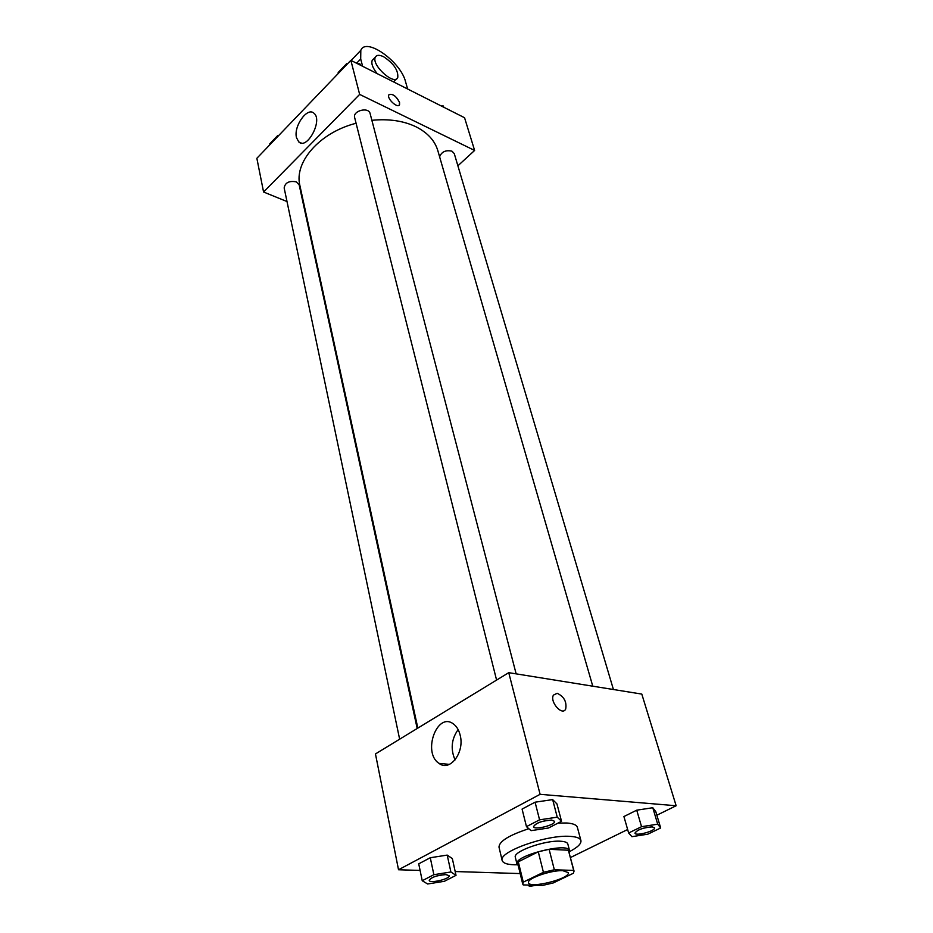 <?xml version="1.0" encoding="UTF-8"?>
<svg xmlns="http://www.w3.org/2000/svg" width="933" height="933" viewBox="0 0 933 933"><rect width="100%" height="100%" fill="white"/><g stroke="black" fill="none" stroke-linecap="round" stroke-linejoin="round"><path stroke-width="1.4" d="M562.867 870.687L568.279 872.6C570.739 878.583 529.198 889.091 528.521 882.665C526.539 878.594 551.181 869.964 562.867 870.687M543.426 872.297L523.273 882.151L522.737 884.076L523.238 884.927L542.668 885.394L553.257 882.933L573.34 873.276L574.052 871.095L573.702 870.431L554.342 869.766L543.426 872.297L538.271 851.794L518.316 861.812L523.273 882.151M573.702 870.431L568.384 850.22L549.105 849.298L554.342 869.766M568.384 850.22L574.052 871.095M522.737 884.076L517.803 863.806L518.316 861.812M538.271 851.794L549.105 849.298M569.177 852.587L569.585 850.686C568.792 841.764 513.407 855.783 516.964 864.005L518.212 865.474M516.964 864.005L515.331 857.31C512.602 851.584 545.187 839.945 560.663 841.239C564.955 841.508 567.334 842.429 567.824 844.027L569.585 850.686M517.36 864.786C508.24 864.926 503.179 863.491 502.164 860.483C497.989 851.911 547.193 834.347 570.343 836.388C576.664 836.796 580.198 838.196 580.921 840.551C581.457 843.677 577.69 847.351 569.596 851.572M558.086 823.069L566.798 822.999C573.107 823.466 576.629 824.912 577.364 827.338L580.921 840.551M502.164 860.483L499.003 847.164C499.085 841.344 509.033 835.198 528.836 828.702M456.015 875.341L452.342 858.593L447.21 855.095L430.276 857.73L418.73 863.841L422.229 880.729L427.629 883.983L444.388 881.288L456.015 875.341L450.896 871.982L433.868 874.688L422.229 880.729M656.855 815.209L676.145 805.75L540.102 794.321L398.519 869.754L420.095 870.431M455.187 871.539L520.182 873.58M570.483 857.532L627.641 829.519M660.681 827.968L655.806 811.675L652.785 807.733L636.726 810.182L623.92 816.55L628.644 832.982L631.909 836.679L647.805 834.184L660.681 827.968L657.695 824.177L641.554 826.685L628.644 832.982M561.538 821.308L556.954 803.908L552.651 799.604L535.076 802.193L522.083 809.074L526.469 826.638L531.064 830.662L548.464 828.003L561.538 821.308L557.246 817.168L539.577 819.827L526.469 826.638M398.519 869.754L375.463 753.934L508.742 672.67L641.799 694.082L676.145 805.75M508.742 672.67L540.102 794.321M460.167 735.204C464.856 752.465 449.881 772.151 439 763.357C422.089 752.499 437.215 711.226 453.473 723.996C456.704 726.399 458.931 730.131 460.167 735.204M557.188 693.289C564.057 696.566 566.902 701.826 565.701 709.045C562.319 716.369 549.455 701.744 553.444 695.108L557.188 693.289C564.057 696.578 566.891 701.826 565.69 709.045C562.319 716.369 549.455 701.744 553.444 695.108L557.176 693.289M455.059 759.917C450.417 749.141 451.432 739.029 458.138 729.594M371.882 120.31C388.653 118.654 403.278 120.777 415.756 126.678C427.442 132.544 434.813 140.545 437.845 150.691L592.77 686.187M417.832 728.102L299.901 185.597C293.883 162.26 319.529 132.533 356.091 123.261M516.147 673.859L370.133 113.616C368.71 106.56 352.511 110.735 354.657 117.605L496.589 680.075M439.606 156.767C441.694 151.671 445.834 149.816 452.039 151.204L454.278 153.642L613.424 689.51M399.639 739.193L284.157 187.953C285.101 182.623 289.148 180.582 296.286 181.853L299.178 184.921L417.191 728.498M350.855 60.342L464.564 117.733L474.617 150.446L457.881 165.806L474.617 150.446L359.648 94.408L263.572 192.011L287.002 201.54L263.572 192.011L256.855 158.295L350.855 60.342L359.648 94.408L263.572 192.011M304.31 208.584L304.951 208.84L304.31 208.584M533.571 826.673L533.559 826.615C535.915 822.894 541.956 820.702 551.66 820.049L554.575 821.32C556.01 824.889 534.038 830.487 533.571 826.673C535.939 822.953 541.968 820.76 551.671 820.107L554.575 821.32M556.954 803.908L552.651 799.604L557.246 817.168M552.651 799.604L535.076 802.193L539.577 819.827M535.076 802.193L522.083 809.074M429.215 880.367L429.203 880.332C431.314 877.183 436.877 875.259 445.927 874.548L449.158 875.737C450.324 878.933 429.46 883.808 429.215 880.39C431.326 877.242 436.889 875.317 445.939 874.606L449.158 875.737M452.342 858.593L447.21 855.095L450.896 871.982M447.21 855.095L430.276 857.73L433.868 874.688M430.276 857.73L418.73 863.841M652.19 826.848L654.511 827.839C655.887 830.906 635.42 836.469 634.953 833.169L634.93 833.111C637.332 829.659 643.082 827.571 652.19 826.848M655.806 811.675L652.785 807.733L657.695 824.177M652.785 807.733L636.726 810.182L641.554 826.685M636.726 810.182L623.92 816.55M634.93 833.111L634.953 833.169C637.356 829.717 643.105 827.618 652.202 826.895L654.511 827.839M527.786 885.044L529.559 886.35L536.277 885.242M347.612 63.724L346.621 63.712L338.166 72.517L338.376 73.345M360.616 65.263L359.858 63.817L357.712 63.794M359.858 63.817L360.185 65.042M346.621 63.712L346.831 64.54M278.466 135.786L277.498 135.786L269.754 143.869L269.917 144.685M277.498 135.786L277.672 136.603M443.875 107.295L443.245 105.954L441.239 105.965M443.245 105.954L443.607 107.155M399.231 105.137L399.546 102.455C396.49 96.379 393.003 93.72 389.119 94.478M399.546 102.443L399.546 104.683C397.948 108.951 386.67 98.723 388.804 94.921C392.42 93.3 396 95.807 399.546 102.443M474.617 150.446L359.648 94.408M296.496 137.652C293.382 126.305 307.365 106.595 313.966 113.243C323.098 120.135 307.109 150.201 298.793 141.944L296.496 137.652M315.296 97.394L316.695 95.947M396.315 78.943L393.574 81.894M377.189 73.625C372.745 68.074 371.077 63.677 372.185 60.412L373.585 58.977M362.61 66.278L360.698 58.977L360.814 50.335C365.946 36.807 400.852 61.741 405.575 81.801L407.616 88.985M383.743 56.82C393.749 63.502 398.426 70.395 397.761 77.509C394.542 86.163 370.984 64.832 375.369 57.146C376.687 54.837 379.474 54.732 383.743 56.82M300.519 112.8L301.93 111.33M356.581 63.234L360.698 58.977M449.449 764.384L439 763.357M298.793 141.944L301.289 143.052M375.369 57.146L372.185 60.412M351.1 60.458L360.814 50.335"/></g></svg>
